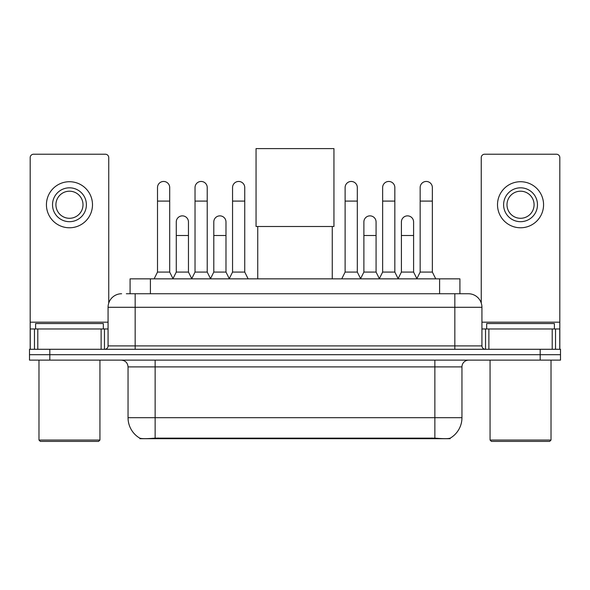 <?xml version="1.0" encoding="UTF-8"?>
<svg xmlns="http://www.w3.org/2000/svg" width="590" height="590" viewBox="0 0 590 590"><rect width="100%" height="100%" fill="white"/><g stroke="black" fill="none" stroke-linecap="round" stroke-linejoin="round"><path stroke-width="0.89" d="M130.088 293.746L130.088 278.849L459.912 278.849L459.912 293.746M450.104 438.208L450.104 438.687L139.896 438.687L139.896 438.208M128.045 417.691L155.141 417.691L155.141 366.892L128.045 366.892L128.045 417.691A23.703 23.703 0 0 0 139.764 438.141C141.519 438.827 146.645 438.827 155.141 438.141L434.86 438.141C443.348 438.827 448.474 438.827 450.236 438.141A23.703 23.703 0 0 0 461.955 417.691L461.955 366.892A6.77 6.77 0 0 1 468.726 360.121M49.818 349.287L560.5 349.287L560.5 354.701L29.5 354.701L29.5 360.121L49.818 360.121L49.818 354.701L29.5 354.701L29.5 349.287L49.818 349.287L49.818 354.701L560.5 354.701L560.5 360.121L49.818 360.121M126.666 293.746L463.644 293.746M126.356 293.746L135.162 293.746L135.162 307.294L108.066 307.294L108.066 345.902A3.385 3.385 0 0 1 104.681 349.287M121.614 293.746A13.548 13.548 0 0 0 108.066 307.294M468.386 293.746A13.548 13.548 0 0 1 481.934 307.294L454.838 307.294L454.838 293.746L468.18 293.746M481.934 307.294L481.934 345.902C482.133 347.953 483.262 349.081 485.319 349.287M560.5 349.287L560.5 354.701M101.126 349.287L101.126 328.969L37.797 328.969L37.797 349.287M108.744 303.061L108.744 157.611A3.385 3.385 0 0 0 105.359 154.226L33.564 154.226A3.385 3.385 0 0 0 30.179 157.611L30.179 328.969L37.797 328.969M101.126 328.969L108.066 328.969M30.179 349.287L30.179 328.969M69.458 187.819A16.933 16.933 0 0 0 52.525 204.752A16.933 16.933 0 0 0 69.458 221.685A16.933 16.933 0 0 0 86.391 204.752A16.933 16.933 0 0 0 69.458 187.819M69.458 191.204A13.548 13.548 0 0 0 55.917 204.752A13.548 13.548 0 0 0 69.458 218.293A13.548 13.548 0 0 0 83.006 204.752A13.548 13.548 0 0 0 69.458 191.204M69.458 227.777A23.025 23.025 0 0 0 92.49 204.752A23.025 23.025 0 0 0 69.458 181.72A23.025 23.025 0 0 0 46.433 204.752A23.025 23.025 0 0 0 69.458 227.777M98.582 441.401L40.334 441.401L38.984 440.044L99.939 440.044L98.582 441.401M38.984 360.121L38.984 440.044M99.939 360.121L99.939 440.044M103.324 328.969L103.324 323.549L35.599 323.549L35.599 328.969M257.749 226.494L257.749 278.849M332.251 226.494L332.251 278.849M256.053 148.599L333.947 148.599L333.947 226.494L256.053 226.494L256.053 148.599M154.123 278.849L157.508 272.071L169.699 272.071L173.084 278.849M169.699 272.071L169.699 187.546A6.099 6.099 0 0 0 163.607 181.454A6.099 6.099 0 0 1 163.991 181.462M157.508 272.071L157.508 201.094L169.699 201.094M157.508 201.094L157.508 187.546A6.099 6.099 0 0 1 163.607 181.454M191.647 278.849L195.032 272.071L207.223 272.071L210.608 278.849M207.223 272.071L207.223 187.546A6.099 6.099 0 0 0 201.124 181.454A6.099 6.099 0 0 1 201.507 181.462M195.032 272.071L195.032 201.094L207.223 201.094M195.032 201.094L195.032 187.546A6.099 6.099 0 0 1 201.124 181.454M229.163 278.849L232.556 272.071L244.747 272.071L248.132 278.849M244.747 272.071L244.747 187.546A6.099 6.099 0 0 0 238.648 181.454A6.099 6.099 0 0 1 239.031 181.462M232.556 272.071L232.556 201.094L244.747 201.094M232.556 201.094L232.556 187.546A6.099 6.099 0 0 1 238.648 181.454M341.735 278.849L345.12 272.071L357.311 272.071L360.697 278.849M357.311 272.071L357.311 187.546A6.099 6.099 0 0 0 351.212 181.454A6.099 6.099 0 0 1 351.596 181.462M345.12 272.071L345.12 201.094L357.311 201.094M345.12 201.094L345.12 187.546A6.099 6.099 0 0 1 351.212 181.454M379.252 278.849L382.645 272.071L394.835 272.071L398.221 278.849M394.835 272.071L394.835 187.546A6.099 6.099 0 0 0 388.736 181.454A6.099 6.099 0 0 1 389.12 181.462M382.645 272.071L382.645 201.094L394.835 201.094M382.645 201.094L382.645 187.546A6.099 6.099 0 0 1 388.736 181.454M416.776 278.849L420.161 272.071L432.352 272.071L435.745 278.849M432.352 272.071L432.352 187.546A6.099 6.099 0 0 0 426.26 181.454A6.099 6.099 0 0 1 426.644 181.462M420.161 272.071L420.161 201.094L432.352 201.094M420.161 201.094L420.161 187.546A6.099 6.099 0 0 1 426.26 181.454M172.988 278.642L176.27 272.071L188.461 272.071L191.743 278.642M188.461 272.071L188.461 221.951A6.099 6.099 0 0 0 182.745 215.874A6.099 6.099 0 0 1 188.461 221.951M176.27 272.071L176.27 235.499L188.461 235.499M176.27 235.499L176.27 221.951A6.099 6.099 0 0 1 182.745 215.874M210.505 278.642L213.794 272.071L225.985 272.071L229.267 278.642M225.985 272.071L225.985 221.951A6.099 6.099 0 0 0 220.269 215.874A6.099 6.099 0 0 1 225.985 221.951M213.794 272.071L213.794 235.499L225.985 235.499M213.794 235.499L213.794 221.951A6.099 6.099 0 0 1 220.269 215.874M360.593 278.642L363.882 272.071L376.073 272.071L379.355 278.642M376.073 272.071L376.073 221.951A6.099 6.099 0 0 0 370.358 215.874A6.099 6.099 0 0 1 376.073 221.951M363.882 272.071L363.882 235.499L376.073 235.499M363.882 235.499L363.882 221.951A6.099 6.099 0 0 1 370.358 215.874M398.117 278.642L401.406 272.071L413.597 272.071L416.879 278.642M413.597 272.071L413.597 221.951A6.099 6.099 0 0 0 407.882 215.874A6.099 6.099 0 0 1 413.597 221.951M401.406 272.071L401.406 235.499L413.597 235.499M401.406 235.499L401.406 221.951A6.099 6.099 0 0 1 407.882 215.874M552.203 349.287L552.203 328.969L488.874 328.969L488.874 349.287M559.822 349.287L559.822 328.969L559.822 349.287M552.203 328.969L559.822 328.969L559.822 157.611A3.385 3.385 0 0 0 556.436 154.226L484.641 154.226A3.385 3.385 0 0 0 481.256 157.611L481.256 303.061M481.934 328.969L488.874 328.969M520.542 187.819A16.933 16.933 0 0 0 503.609 204.752A16.933 16.933 0 0 0 520.542 221.685A16.933 16.933 0 0 0 537.475 204.752A16.933 16.933 0 0 0 520.542 187.819M520.542 191.204A13.548 13.548 0 0 0 506.994 204.752A13.548 13.548 0 0 0 520.542 218.293A13.548 13.548 0 0 0 534.083 204.752A13.548 13.548 0 0 0 520.542 191.204M520.542 227.777A23.025 23.025 0 0 0 543.567 204.752A23.025 23.025 0 0 0 520.542 181.72A23.025 23.025 0 0 0 497.51 204.752A23.025 23.025 0 0 0 520.542 227.777M549.666 441.401L491.418 441.401L490.061 440.044L551.016 440.044L549.666 441.401M490.061 360.121L490.061 440.044M551.016 360.121L551.016 440.044M554.401 328.969L554.401 323.549L486.676 323.549L486.676 328.969M431.814 438.687L431.814 438.023M158.186 438.687L158.186 438.023M150.406 293.746L150.406 278.849M439.594 293.746L439.594 278.849M434.86 360.121L434.86 366.892L155.141 366.892L155.141 360.121M461.955 366.892L434.86 366.892L434.86 417.691L461.955 417.691M434.86 438.141L434.86 417.691L155.141 417.691L155.141 438.141M540.182 360.121L540.182 349.287M135.162 349.287L135.162 345.902L481.934 345.902M108.066 345.902L135.162 345.902L135.162 307.294L454.838 307.294L454.838 349.287M108.066 322.192L30.179 322.192M104.459 328.969L104.459 349.287M30.23 328.969L30.23 349.287M34.463 349.287L34.463 328.969M559.822 322.192L481.934 322.192M559.77 349.287L559.77 328.969M555.537 328.969L555.537 349.287M485.541 349.287L485.541 328.969M128.045 366.892C127.647 362.784 125.39 360.527 121.275 360.121"/></g></svg>
